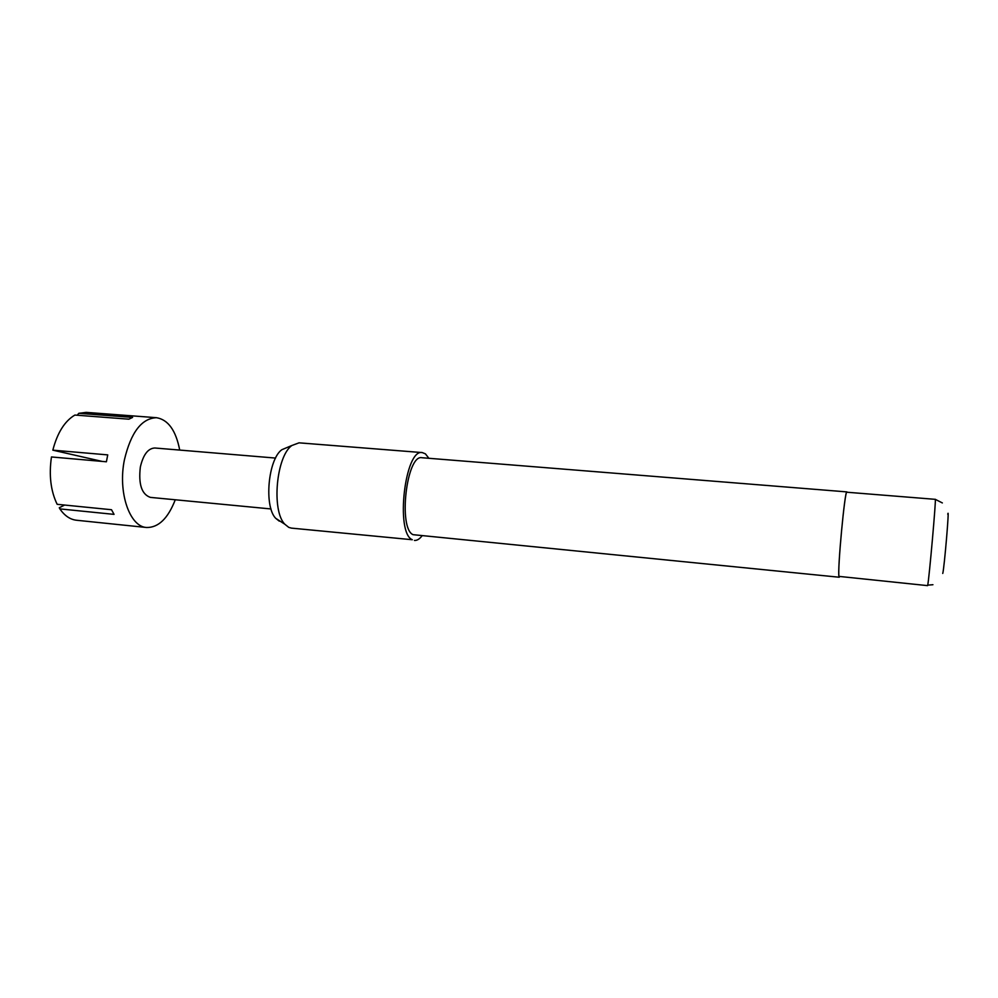 <?xml version="1.0" encoding="UTF-8"?>
<svg xmlns="http://www.w3.org/2000/svg" width="998" height="998" viewBox="0 0 998 998"><rect width="100%" height="100%" fill="white"/><g stroke="black" fill="none" stroke-linecap="round" stroke-linejoin="round"><path stroke-width="1.5" d="M175.261 499.773C168.038 518.399 158.507 527.643 146.669 527.505C129.703 526.919 117.689 492.401 124.413 459.816C130.925 432.371 141.616 418.324 156.499 417.7C168.175 419.671 175.91 430.462 179.715 450.086M156.499 417.7L86.165 412.374L78.792 413.322L132.597 417.414L128.867 419.185L74.875 415.056C64.708 421.094 57.36 432.795 52.832 450.16L107.734 454.888L106.399 461.787L51.459 456.959C48.827 475.21 50.723 490.991 57.148 504.302L111.514 509.729L114.059 514.369L59.843 508.893C64.608 515.754 70.159 519.534 76.497 520.245L146.669 527.505M271.019 508.955L150.411 497.391C141.704 494.397 138.348 484.279 140.344 467.039C143.225 454.664 148.053 448.314 154.84 448.002L275.573 458.07M422.329 452.593L299.038 442.838L291.828 445.52C276.246 456.41 271.381 510.702 284.779 524.2L288.784 527.393L291.404 528.117L412.311 539.731C395.133 532.994 404.963 448.302 422.329 452.593L425.422 453.853L428.878 458.294M927.554 585.626L839.019 576.395C837.26 571.143 844.882 489.269 846.853 492.226L935.276 499.337C936.411 496.567 929.051 580.1 927.703 585.14L932.93 584.716M839.493 576.931L838.994 576.707C837.21 571.43 844.894 488.92 846.878 491.902L847.077 492.239M839.231 577.231L413.085 534.679C397.953 528.528 406.66 453.978 421.979 457.733L846.878 491.902M421.917 535.988C419.434 539.157 416.952 540.629 414.457 540.429M279.265 521.143L275.71 518.311C263.871 506.423 268.088 459.305 281.86 449.699L287.586 447.304M64.633 505.05L59.281 507.745L59.843 508.893M52.832 450.16L102.22 461.425M78.792 413.322L77.769 414.557M947.763 514.22C949.659 504.676 944.245 568.76 942.748 573.451M942.349 502.93L935.276 499.337M275.71 518.311L284.779 524.2M281.86 449.699L291.828 445.52"/></g></svg>
